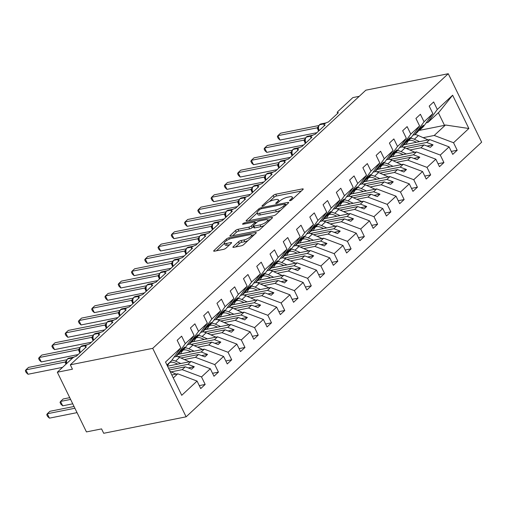 <?xml version="1.0" encoding="UTF-8"?>
<svg xmlns="http://www.w3.org/2000/svg" width="507" height="507" viewBox="0 0 507 507"><rect width="100%" height="100%" fill="white"/><g stroke="black" fill="none" stroke-linecap="round" stroke-linejoin="round"><path stroke-width="0.76" d="M290.067 200.728A1.401 0.393 -26 0 0 291.836 199.847L302.901 189.561A1.996 0.564 -26 0 0 303.211 188.984A1.996 0.564 -26 0 0 302.457 188.889L275.738 194.225A1.996 0.564 -26 0 0 273.216 195.493L262.151 205.779A1.401 0.393 -26 0 0 261.929 206.184A1.401 0.393 -26 0 0 262.455 206.248A1.401 0.393 -26 0 0 264.223 205.36L265.655 204.029A6.395 1.806 -26 0 1 273.742 199.986L275.966 199.536A6.395 1.806 -26 0 1 278.381 199.834A6.395 1.806 -26 0 1 277.386 201.685L275.954 203.015A1.401 0.393 -26 0 0 275.732 203.421A1.401 0.393 -26 0 0 276.264 203.491A1.401 0.393 -26 0 0 278.032 202.604L279.465 201.273A6.395 1.806 -26 0 1 287.545 197.223L289.77 196.779A6.395 1.806 -26 0 1 292.184 197.077A6.395 1.806 -26 0 1 291.189 198.928L289.757 200.259A1.401 0.393 -26 0 0 289.535 200.664A1.401 0.393 -26 0 0 290.067 200.728M233.22 246.681A1.996 0.564 -26 0 0 232.909 247.258A1.996 0.564 -26 0 0 233.664 247.353L241.161 245.851A1.996 0.564 -26 0 0 243.683 244.589L255.978 233.169A1.996 0.564 -26 0 0 256.288 232.586A1.996 0.564 -26 0 0 255.534 232.498L228.815 237.834A1.996 0.564 -26 0 0 226.293 239.095L213.998 250.521A1.996 0.564 -26 0 0 213.688 251.098A1.996 0.564 -26 0 0 214.442 251.193L223.498 249.381A1.996 0.564 -26 0 0 226.021 248.119L231.281 243.227A1.996 0.564 -26 0 0 231.598 242.65A1.996 0.564 -26 0 0 230.843 242.555L226.35 243.455A5.349 1.508 -26 0 1 224.328 243.208A5.349 1.508 -26 0 1 226.61 240.559A5.349 1.508 -26 0 1 231.921 238.277L249.514 234.76A5.349 1.508 -26 0 1 251.529 235.007A5.349 1.508 -26 0 1 249.254 237.656A5.349 1.508 -26 0 1 243.937 239.938L241.009 240.527A1.996 0.564 -26 0 0 238.48 241.788L233.22 246.681L233.556 247.372M448.258 73.718L152.721 348.347L186.12 416.817L481.65 142.188L448.258 73.718L365.845 90.183L70.315 364.812L72.45 369.204L57.329 372.227L72.45 358.17A3.055 0.862 -26 0 1 76.31 356.237L86.393 346.87A3.055 0.862 -26 0 1 85.239 346.731A3.055 0.862 -26 0 1 86.539 345.216A3.055 0.862 -26 0 1 89.574 343.911L99.657 334.544A3.055 0.862 -26 0 1 98.504 334.405A3.055 0.862 -26 0 1 99.803 332.89A3.055 0.862 -26 0 1 102.839 331.584L112.922 322.218A3.055 0.862 -26 0 1 111.768 322.078A3.055 0.862 -26 0 1 113.074 320.563A3.055 0.862 -26 0 1 116.103 319.258L126.186 309.891A3.055 0.862 -26 0 1 125.033 309.752A3.055 0.862 -26 0 1 126.338 308.237A3.055 0.862 -26 0 1 129.367 306.931L139.45 297.565A3.055 0.862 -26 0 1 138.297 297.425A3.055 0.862 -26 0 1 139.602 295.911A3.055 0.862 -26 0 1 142.632 294.605L152.715 285.238A3.055 0.862 -26 0 1 151.561 285.099A3.055 0.862 -26 0 1 152.867 283.584A3.055 0.862 -26 0 1 155.896 282.285L165.979 272.912A3.055 0.862 -26 0 1 164.826 272.772A3.055 0.862 -26 0 1 166.131 271.258A3.055 0.862 -26 0 1 169.161 269.958L179.244 260.585A3.055 0.862 -26 0 1 178.09 260.446A3.055 0.862 -26 0 1 179.396 258.931A3.055 0.862 -26 0 1 182.425 257.632L192.508 248.259A3.055 0.862 -26 0 1 191.354 248.119A3.055 0.862 -26 0 1 192.66 246.605A3.055 0.862 -26 0 1 195.689 245.306L205.772 235.932A3.055 0.862 -26 0 1 204.619 235.793A3.055 0.862 -26 0 1 205.924 234.278A3.055 0.862 -26 0 1 208.954 232.979L219.037 223.606A3.055 0.862 -26 0 1 217.883 223.467A3.055 0.862 -26 0 1 219.189 221.952A3.055 0.862 -26 0 1 222.218 220.653L232.301 211.28A3.055 0.862 -26 0 1 231.148 211.14A3.055 0.862 -26 0 1 232.453 209.625A3.055 0.862 -26 0 1 235.482 208.326L245.565 198.953A3.055 0.862 -26 0 1 244.412 198.814A3.055 0.862 -26 0 1 245.718 197.299A3.055 0.862 -26 0 1 248.747 196L258.83 186.627A3.055 0.862 -26 0 1 257.676 186.487A3.055 0.862 -26 0 1 258.982 184.973A3.055 0.862 -26 0 1 262.011 183.673L272.094 174.3A3.055 0.862 -26 0 1 270.941 174.161A3.055 0.862 -26 0 1 272.246 172.646A3.055 0.862 -26 0 1 275.276 171.347L285.359 161.974A3.055 0.862 -26 0 1 284.205 161.834A3.055 0.862 -26 0 1 285.511 160.32A3.055 0.862 -26 0 1 288.54 159.021L298.623 149.647A3.055 0.862 -26 0 1 297.47 149.508A3.055 0.862 -26 0 1 298.775 147.993A3.055 0.862 -26 0 1 301.804 146.694L311.887 137.321A3.055 0.862 -26 0 1 310.734 137.182A3.055 0.862 -26 0 1 312.039 135.667A3.055 0.862 -26 0 1 315.075 134.368L325.152 124.995A3.055 0.862 -26 0 1 323.998 124.855A3.055 0.862 -26 0 1 325.304 123.34A3.055 0.862 -26 0 1 328.34 122.041L338.416 112.674A3.055 0.862 154 0 1 337.263 112.529A3.055 0.862 154 0 1 337.738 111.648L352.859 97.591L359.241 96.317M152.721 348.347L70.315 364.812M273.552 215.748A1.996 0.564 -26 0 0 276.081 214.486L288.369 203.066A1.996 0.564 -26 0 0 288.679 202.483A1.996 0.564 -26 0 0 287.925 202.394L261.213 207.731A1.996 0.564 -26 0 0 258.684 208.992L246.396 220.418A1.996 0.564 -26 0 0 246.079 220.995A1.996 0.564 -26 0 0 246.839 221.09L273.552 215.748M272.177 218.118L259.882 229.538A1.996 0.564 -26 0 1 257.36 230.799L230.641 236.142A1.996 0.564 -26 0 1 229.886 236.047A1.996 0.564 -26 0 1 230.197 235.47L235.457 230.577A1.996 0.564 -26 0 1 237.986 229.316L248.817 227.149A1.996 0.564 -26 0 0 251.345 225.888L254.831 222.643A1.996 0.564 -26 0 0 255.148 222.066A1.996 0.564 -26 0 0 254.394 221.971L243.113 224.227A1.401 0.393 -26 0 1 242.58 224.164A1.401 0.393 -26 0 1 243.176 223.467A1.401 0.393 -26 0 1 244.57 222.871L271.733 217.446A1.996 0.564 -26 0 1 272.487 217.535A1.996 0.564 -26 0 1 272.177 218.118M174.167 357.01L175.872 356.668L178.946 353.81L182.045 349.532L184.7 347.067L181.601 351.345L184.675 348.486L194.099 335.476L190.436 327.972L194.897 323.834L198.554 331.337L189.136 344.342L192.21 341.484L195.309 337.206L197.964 334.74L194.865 339.018L197.939 336.16L207.363 323.149L203.7 315.646L208.162 311.507L211.818 319.011L202.401 332.015L205.474 329.157L208.573 324.879L211.229 322.414L208.13 326.692L211.204 323.834L220.627 310.823L216.964 303.319L221.426 299.181L225.083 306.684L215.665 319.689L218.739 316.831L221.838 312.553L224.493 310.088L221.394 314.365L224.468 311.507L233.892 298.496L230.229 290.993L234.69 286.854L238.347 294.358L228.93 307.369L232.003 304.504L235.102 300.226L237.758 297.761L234.659 302.039L237.732 299.181L247.156 286.17L243.493 278.666L247.955 274.528L251.611 282.031L242.194 295.042L245.268 292.178L248.367 287.9L251.022 285.435L247.923 289.712L250.997 286.854L260.421 273.843L256.757 266.34L261.219 262.201L264.876 269.705L255.458 282.716L258.532 279.851L261.631 275.574L264.286 273.108L261.187 277.386L264.261 274.528L273.685 261.517L270.022 254.013L274.483 249.875L278.14 257.379L268.723 270.389L271.796 267.525L274.895 263.247L277.551 260.782L274.452 265.06L277.525 262.201L286.949 249.191L283.286 241.687L287.748 237.549L291.405 245.052L281.987 258.063L285.061 255.198L288.16 250.921L290.815 248.455L287.716 252.733L290.79 249.875L300.214 236.864L296.551 229.36L301.012 225.222L304.669 232.726L295.251 245.737L298.325 242.872L301.424 238.594L304.08 236.129L300.981 240.407L304.054 237.549L313.478 224.538L309.815 217.034L314.277 212.896L317.933 220.399L308.516 233.41L311.59 230.546L314.689 226.268L317.344 223.802L314.245 228.08L317.319 225.222L326.742 212.211L323.079 204.708L327.541 200.569L331.198 208.073L321.78 221.084L324.854 218.219L327.953 213.941L330.608 211.476L327.509 215.754L330.583 212.896L340.007 199.885L336.344 192.381L340.805 188.243L344.462 195.746L335.045 208.757L338.118 205.893L341.217 201.615L343.873 199.15L340.774 203.427L343.847 200.569L353.271 187.558L349.608 180.055L354.07 175.916L357.727 183.42L348.309 196.431L351.383 193.566L354.482 189.288L357.137 186.823L354.038 191.101L357.112 188.243L366.536 175.232L362.873 167.728L367.334 163.59L370.991 171.093L361.573 184.104L364.647 181.24L367.746 176.962L370.402 174.497L367.302 178.775L370.383 175.916L379.8 162.912L376.137 155.402L380.599 151.263L384.255 158.767L374.838 171.778L377.911 168.913L381.011 164.636L383.666 162.17L380.567 166.448L383.647 163.59L393.064 150.585L389.401 143.075L393.863 138.937L397.52 146.441L388.102 159.452L391.176 156.587L394.275 152.309L396.93 149.844L393.831 154.122L396.911 151.263L406.329 138.259L402.666 130.749L407.127 126.611L410.784 134.114L401.367 147.125L404.44 144.261L407.539 139.983L410.195 137.517L407.096 141.795L410.176 138.937L419.593 125.932L415.93 118.423L420.392 114.284L424.048 121.788L414.631 134.799L417.705 131.934L420.804 127.656L423.459 125.191L420.36 129.469L423.44 126.611L432.858 113.606L429.195 106.096L433.656 101.958L437.313 109.461L427.895 122.472L439.144 112.015L452.637 95.221L468.861 128.493L445.482 125.007L444.512 125.356L438.359 112.744M173.274 377.962L177.748 373.805L197.058 381.074L181.734 395.314L165.51 362.042L180.834 347.802L177.171 340.298L181.633 336.16L185.289 343.664L175.872 356.668M180.834 347.802L171.41 360.813L166.936 364.97M187.432 344.684L189.136 344.342M200.696 332.358L202.401 332.015M213.96 320.031L215.665 319.689M227.225 307.705L228.93 307.369M240.489 295.378L242.194 295.042M253.754 283.052L255.458 282.716M267.018 270.725L268.723 270.389M280.282 258.399L281.987 258.063M293.547 246.072L295.251 245.737M306.811 233.746L308.516 233.41M320.075 221.42L321.78 221.084M333.34 209.093L335.045 208.757M346.604 196.767L348.309 196.431M359.869 184.44L361.573 184.104M373.133 172.114L374.838 171.778M386.397 159.787L388.102 159.452M399.662 147.461L401.367 147.125M412.926 135.135L414.631 134.799M199.276 385.618L205.177 384.439L201.513 376.929L210.323 368.747L191.012 361.478L167.525 366.168M171.119 371.878L182.203 369.66L201.513 376.929M212.541 373.291L218.441 372.113L214.778 364.603L223.587 356.421L204.277 349.152L178.394 354.323M184.383 359.552L195.468 357.334L214.778 364.603M171.182 362.188L169.63 362.499M225.805 360.965L231.705 359.786L228.042 352.276L236.851 344.095L217.541 336.825L191.659 341.997M197.648 347.225L208.732 345.007L228.042 352.276M184.447 349.862L182.894 350.172M239.07 348.639L244.97 347.46L241.313 339.95L250.116 331.768L230.805 324.499L204.923 329.67M210.912 334.899L221.996 332.681L241.313 339.95M197.711 337.535L196.158 337.846M252.334 336.312L258.234 335.133L254.577 327.623L263.38 319.442L244.07 312.173L218.187 317.344M224.176 322.572L235.267 320.354L254.577 327.623M210.975 325.209L209.423 325.519M265.598 323.986L271.498 322.807L267.842 315.297L276.645 307.115L257.334 299.846L231.452 305.018M237.441 310.246L248.531 308.028L267.842 315.297M224.24 312.882L222.687 313.193M278.863 311.659L284.763 310.48L281.106 302.971L289.909 294.789L270.599 287.52L244.716 292.691M250.705 297.92L261.796 295.701L281.106 302.971M237.504 300.556L235.951 300.866M292.127 299.333L298.027 298.154L294.371 290.644L303.173 282.462L283.863 275.193L257.981 280.365M263.97 285.593L275.06 283.375L294.371 290.644M250.769 288.23L249.216 288.54M305.391 287.006L311.292 285.828L307.635 278.318L316.438 270.136L297.127 262.867L271.245 268.038M277.234 273.267L288.325 271.055L307.635 278.318M264.033 275.903L262.48 276.214M318.656 274.68L324.556 273.501L320.899 265.991L329.702 257.81L310.392 250.54L284.509 255.712M290.498 260.94L301.589 258.728L320.899 265.991M277.297 263.577L275.745 263.887M331.92 262.353L337.82 261.175L334.164 253.665L342.966 245.483L323.656 238.214L297.774 243.385M303.763 248.614L314.853 246.402L334.164 253.665M290.562 251.25L289.009 251.561M345.185 250.027L351.085 248.848L347.428 241.338L356.231 233.157L336.921 225.888L311.045 231.059M317.027 236.287L328.118 234.076L347.428 241.338M303.826 238.924L302.273 239.234M358.449 237.701L364.349 236.522L360.692 229.012L369.495 220.83L350.185 213.561L324.309 218.732M330.291 223.961L341.382 221.749L360.692 229.012M317.09 226.597L315.538 226.908M371.713 225.374L377.614 224.195L373.957 216.685L382.76 208.504L363.449 201.235L337.573 206.406M343.556 211.634L354.647 209.423L373.957 216.685M330.355 214.271L328.802 214.581M384.978 213.048L390.878 211.869L387.221 204.359L396.024 196.177L376.714 188.908L350.838 194.08M356.82 199.308L367.911 197.096L387.221 204.359M343.619 201.944L342.067 202.255M398.242 200.721L404.142 199.543L400.486 192.039L409.288 183.851L389.978 176.582L364.102 181.753M370.085 186.982L381.175 184.77L400.486 192.039M356.884 189.618L355.331 189.929M411.507 188.395L417.407 187.216L413.75 179.712L422.553 171.524L403.242 164.255L377.366 169.427M383.349 174.655L394.44 172.443L413.75 179.712M370.148 177.292L368.595 177.602M424.771 176.068L430.671 174.89L427.014 167.386L435.817 159.198L416.507 151.929L390.631 157.1M396.613 162.329L407.704 160.117L427.014 167.386M383.412 164.965L381.86 165.276M438.035 163.742L443.936 162.563L440.279 155.06L449.082 146.872L452.745 154.375L457.2 150.237L453.543 142.733L468.861 128.493M409.878 150.002L420.968 147.791L440.279 155.06M396.677 152.639L395.124 152.949M426.191 122.808L427.895 122.472M451.3 151.416L457.2 150.237M423.142 137.676L434.233 135.464L453.543 142.733M409.941 140.312L408.389 140.623M57.329 372.227L86.444 431.913L101.565 428.897L103.707 433.282L186.12 416.817M177.748 373.805L171.822 374.99M205.177 384.439L200.721 388.577L197.058 381.074M218.441 372.113L213.986 376.251L210.323 368.747M231.705 359.786L227.25 363.925L223.587 356.421M244.97 347.46L240.514 351.598L236.851 344.095M258.234 335.133L253.779 339.272L250.116 331.768M271.498 322.807L267.043 326.945L263.38 319.442M284.763 310.48L280.308 314.619L276.645 307.115M298.027 298.154L293.572 302.292L289.909 294.789M311.292 285.828L306.836 289.966L303.173 282.462M324.556 273.501L320.101 277.64L316.438 270.136M337.82 261.175L333.365 265.313L329.702 257.81M351.085 248.848L346.63 252.987L342.966 245.483M364.349 236.522L359.894 240.66L356.231 233.157M377.614 224.195L373.158 228.334L369.495 220.83M390.878 211.869L386.423 216.007L382.76 208.504M404.142 199.543L399.687 203.681L396.024 196.177M417.407 187.216L412.952 191.354L409.288 183.851M430.671 174.89L426.216 179.028L422.553 171.524M443.936 162.563L439.48 166.702L435.817 159.198M185.289 343.664L194.099 335.476M198.554 331.337L207.363 323.149M211.818 319.011L220.627 310.823M225.083 306.684L233.892 298.496M238.347 294.358L247.156 286.17M251.611 282.031L260.421 273.843M264.876 269.705L273.685 261.517M278.14 257.379L286.949 249.191M291.405 245.052L300.214 236.864M304.669 232.726L313.478 224.538M317.933 220.399L326.742 212.211M331.198 208.073L340.007 199.885M344.462 195.746L353.271 187.558M357.727 183.42L366.536 175.232M370.991 171.093L379.8 162.912M384.255 158.767L393.064 150.585M397.52 146.441L406.329 138.259M410.784 134.114L419.593 125.932M424.048 121.788L432.858 113.606M437.313 109.461L452.637 95.221M180.587 351.547L181.601 351.345M182.203 369.66L185.283 366.802L191.64 369.191L194.289 366.726L187.939 364.337L191.012 361.478M169.382 369.977L185.283 366.802M168.52 368.215L187.939 364.337M193.851 339.221L194.865 339.018M195.468 357.334L198.548 354.475L204.904 356.871L207.553 354.406L201.203 352.01L204.277 349.152M180.929 357.999L198.548 354.475M177.697 356.706L201.203 352.01M207.116 326.895L208.13 326.692M208.732 345.007L211.812 342.149L218.168 344.545L220.818 342.079L214.467 339.684L217.541 336.825M194.194 345.673L211.812 342.149M190.962 344.38L214.467 339.684M220.38 314.568L221.394 314.365M221.996 332.681L225.076 329.823L231.433 332.218L234.082 329.753L227.732 327.357L230.805 324.499M207.458 333.346L225.076 329.823M204.226 332.053L227.732 327.357M233.645 302.242L234.659 302.039M235.267 320.354L238.341 317.496L244.697 319.892L247.346 317.426L240.996 315.031L244.07 312.173M220.722 321.02L238.341 317.496M217.49 319.727L240.996 315.031M246.909 289.915L247.923 289.712M248.531 308.028L251.605 305.17L257.962 307.565L260.611 305.1L254.261 302.704L257.334 299.846M233.987 308.693L251.605 305.17M230.755 307.4L254.261 302.704M260.173 277.589L261.187 277.386M261.796 295.701L264.869 292.843L271.226 295.239L273.875 292.773L267.525 290.378L270.599 287.52M247.251 296.367L264.869 292.843M244.019 295.074L267.525 290.378M273.438 265.262L274.452 265.06M275.06 283.375L278.134 280.517L284.49 282.912L287.139 280.447L280.789 278.051L283.863 275.193M260.516 284.04L278.134 280.517M257.283 282.748L280.789 278.051M286.702 252.936L287.716 252.733M288.325 271.055L291.398 268.19L297.755 270.586L300.404 268.121L294.054 265.725L297.127 262.867M273.78 271.714L291.398 268.19M270.548 270.421L294.054 265.725M299.967 240.61L300.981 240.407M301.589 258.728L304.663 255.864L311.019 258.259L313.668 255.794L307.318 253.399L310.392 250.54M287.044 259.388L304.663 255.864M283.812 258.095L307.318 253.399M313.231 228.283L314.245 228.08M314.853 246.402L317.927 243.537L324.284 245.933L326.933 243.468L320.582 241.072L323.656 238.214M300.309 247.061L317.927 243.537M297.077 245.768L320.582 241.072M326.495 215.957L327.509 215.754M328.118 234.076L331.191 231.211L337.548 233.607L340.197 231.141L333.847 228.746L336.921 225.888M313.573 234.735L331.191 231.211M310.341 233.442L333.847 228.746M339.76 203.63L340.774 203.427M341.382 221.749L344.456 218.885L350.812 221.28L353.461 218.815L347.111 216.419L350.185 213.561M326.838 222.408L344.456 218.885M323.605 221.115L347.111 216.419M353.024 191.304L354.038 191.101M354.647 209.423L357.72 206.558L364.077 208.954L366.726 206.488L360.376 204.093L363.449 201.235M340.102 210.082L357.72 206.558M336.87 208.789L360.376 204.093M366.288 178.977L367.302 178.775M367.911 197.096L370.985 194.232L377.341 196.627L379.99 194.162L373.64 191.766L376.714 188.908M353.366 197.755L370.985 194.232M350.134 196.463L373.64 191.766M379.553 166.651L380.567 166.448M381.175 184.77L384.249 181.905L390.605 184.301L393.255 181.836L386.904 179.44L389.978 176.582M366.631 185.429L384.249 181.905M363.399 184.136L386.904 179.44M392.817 154.324L393.831 154.122M394.44 172.443L397.513 169.579L403.87 171.974L406.519 169.509L400.169 167.114L403.242 164.255M379.895 173.102L397.513 169.579M376.663 171.81L400.169 167.114M406.082 141.998L407.096 141.795M407.704 160.117L410.778 157.252L417.134 159.648L419.783 157.183L413.433 154.787L416.507 151.929M393.159 160.776L410.778 157.252M389.927 159.483L413.433 154.787M419.346 129.672L420.36 129.469M420.968 147.791L424.042 144.926L430.399 147.322L433.048 144.856L426.698 142.461L429.771 139.602L403.895 144.774M406.424 148.45L424.042 144.926M403.192 147.157L426.698 142.461M429.771 139.602L449.082 146.872M434.233 135.464L445.482 125.007M418.744 130.508L444.512 125.356M427.04 146.054L433.048 144.856M413.775 158.38L419.783 157.183M400.511 170.707L406.519 169.509M387.247 183.033L393.255 181.836M373.982 195.36L379.99 194.162M360.718 207.686L366.726 206.488M347.453 220.013L353.461 218.815M334.189 232.339L340.197 231.141M320.925 244.666L326.933 243.468M307.66 256.992L313.668 255.794M294.396 269.318L300.404 268.121M281.132 281.645L287.139 280.447M267.867 293.971L273.875 292.773M254.603 306.298L260.611 305.1M241.338 318.624L247.346 317.426M228.074 330.951L234.082 329.753M214.81 343.277L220.818 342.079M201.545 355.603L207.553 354.406M188.281 367.93L194.289 366.726M301.304 191.05L276.6 195.981A1.996 0.564 -26 0 0 274.072 197.248L269.451 201.539M257.144 212.978L248.848 220.684M286.772 204.549L285.675 204.771M285.149 204.543A1.401 0.393 -26 0 0 285.365 204.137A1.401 0.393 -26 0 0 284.839 204.074L261.384 208.757A1.401 0.393 -26 0 0 259.616 209.645L258.107 211.045A6.395 1.806 -26 0 0 257.106 212.902A6.395 1.806 -26 0 0 259.521 213.194L275.555 209.993A6.395 1.806 -26 0 0 283.635 205.95L285.149 204.543L285.656 205.589M257.106 212.902L257.962 214.657A6.395 1.806 -26 0 0 260.383 214.949L259.521 213.194M280.694 210.196A6.395 1.806 -26 0 1 276.41 211.749L260.383 214.949M232.656 235.736L236.313 232.333L235.457 230.577M253.361 226.566L252.201 227.643A1.996 0.564 -26 0 1 249.672 228.904L238.841 231.072A1.996 0.564 -26 0 0 236.313 232.333M255.42 222.63L256.77 222.358M267.747 220.165L270.573 219.601M260.059 224.905A5.349 1.508 -26 0 0 265.376 222.624A5.349 1.508 -26 0 0 267.652 219.968A5.349 1.508 -26 0 0 265.636 219.727L259.438 220.963A1.996 0.564 -26 0 0 256.91 222.231L253.424 225.469A1.996 0.564 -26 0 0 253.107 226.052A1.996 0.564 -26 0 0 253.868 226.141L260.059 224.905L260.915 226.661A5.349 1.508 -26 0 0 264.242 225.488M253.107 226.052L253.969 227.808A1.996 0.564 -26 0 0 254.723 227.897L253.868 226.141M260.915 226.661L254.723 227.897M247.999 240.584A5.349 1.508 -26 0 1 244.792 241.693L241.864 242.283A1.996 0.564 -26 0 0 239.336 243.544L235.679 246.947M224.328 243.208L225.19 244.963A5.349 1.508 -26 0 0 227.206 245.211L226.35 243.455M229.684 244.716L227.206 245.211M224.417 243.385L216.457 250.788M254.375 234.652L251.624 235.204M410.683 138.234A12.624 8.873 47.1 0 1 414.352 139.279L419.587 141.637M414.929 134.513A12.624 8.873 47.1 0 1 418.383 135.534L428.136 139.932M416.475 142.258L414.13 141.206A10.178 7.155 -132.9 0 0 408.433 140.553M404.409 144.299L404.117 144.729M408.439 140.553L405.885 144.375M318.58 131.104L317.198 127.815L277.899 135.667L280.555 133.202L318.802 125.559M280.041 140.059L278.229 138.392L277.373 136.637L277.899 135.667L280.041 140.059L316.862 132.701M317.198 127.815L318.358 126.63M319.543 124.766A1.02 0.716 -132.9 0 1 319.67 124.583L320.918 123.936A4.379 2.858 78.7 0 0 319.936 124.449A1.02 0.716 -132.9 0 0 319.67 124.583L318.326 126.756L318.238 128.658L318.903 130.806M318.421 127.251L317.268 127.802M397.418 150.56A12.624 8.873 47.1 0 1 401.088 151.606L406.322 153.963M401.664 146.84A12.624 8.873 47.1 0 1 405.118 147.86L414.872 152.258M403.211 154.584L400.866 153.532A10.178 7.155 -132.9 0 0 395.168 152.88L392.621 156.701M391.144 156.625L390.853 157.056M384.154 162.886A12.624 8.873 47.1 0 1 387.823 163.932L393.058 166.29M388.4 159.166A12.624 8.873 47.1 0 1 391.854 160.187L401.607 164.585M389.946 166.911L387.602 165.859A10.178 7.155 -132.9 0 0 381.904 165.206L379.356 169.027M377.88 168.951L377.588 169.382M370.89 175.213A12.624 8.873 47.1 0 1 374.559 176.259L379.794 178.616M375.136 171.493A12.624 8.873 47.1 0 1 378.59 172.513L388.343 176.911M376.682 179.237L374.337 178.185A10.178 7.155 -132.9 0 0 368.64 177.532L366.092 181.354M364.615 181.278L364.324 181.709M357.625 187.539A12.624 8.873 47.1 0 1 361.295 188.585L366.529 190.943M361.871 183.819A12.624 8.873 47.1 0 1 365.325 184.84L375.079 189.238M363.418 191.564L361.073 190.512A10.178 7.155 -132.9 0 0 355.375 189.859L352.828 193.68M351.351 193.604L351.059 194.035M305.315 143.43L303.934 140.141L264.635 147.993L267.29 145.528L305.537 137.885M266.777 152.385L264.965 150.718L264.109 148.963L264.635 147.993L266.777 152.385L303.598 145.027M303.934 140.141L305.094 138.956M306.279 137.093A1.02 0.716 -132.9 0 1 306.405 136.909L307.654 136.263A4.379 2.858 78.7 0 0 306.672 136.776A1.02 0.716 -132.9 0 0 306.405 136.909L305.062 139.083L304.973 140.984L305.639 143.132M305.157 139.577L304.004 140.128M292.051 155.757L290.669 152.468L251.371 160.32L254.026 157.854L292.273 150.211M253.513 164.712L251.7 163.045L250.845 161.289L251.371 160.32L253.513 164.712L290.334 157.354M290.669 152.468L291.829 151.282M293.014 149.419A1.02 0.716 -132.9 0 1 293.141 149.235L294.39 148.589A4.379 2.858 78.7 0 0 293.407 149.102A1.02 0.716 -132.9 0 0 293.141 149.235L291.798 151.409L291.709 153.31L292.374 155.459M291.893 151.904L290.739 152.455M278.787 168.083L277.405 164.794L238.106 172.646L240.762 170.181L279.008 162.538M240.248 177.038L238.436 175.371L237.58 173.616L238.106 172.646L240.248 177.038L277.069 169.68M277.405 164.794L278.565 163.609M279.75 161.746A1.02 0.716 -132.9 0 1 279.877 161.562L281.125 160.915A4.379 2.858 78.7 0 0 280.143 161.429A1.02 0.716 -132.9 0 0 279.877 161.562L278.533 163.736L278.444 165.637L279.11 167.785M278.628 164.23L277.475 164.781M265.522 180.41L264.141 177.12L224.842 184.973L227.497 182.507L265.744 174.864M226.984 189.365L225.171 187.698L224.316 185.942L224.842 184.973L226.984 189.365L263.805 182.007M264.141 177.12L265.3 175.935M266.486 174.072A1.02 0.716 -132.9 0 1 266.612 173.888L267.861 173.242A4.379 2.858 78.7 0 0 266.878 173.755A1.02 0.716 -132.9 0 0 266.612 173.888L265.269 176.062L265.18 177.963L265.845 180.112M265.364 176.556L264.21 177.108M344.361 199.866A12.624 8.873 47.1 0 1 348.03 200.911L353.265 203.269M348.607 196.146A12.624 8.873 47.1 0 1 352.061 197.166L361.814 201.564M350.153 203.89L347.808 202.838A10.178 7.155 -132.9 0 0 342.111 202.185M338.087 205.931L337.795 206.362M342.117 202.185L339.563 206.007M252.258 192.736L250.876 189.447L211.577 197.299L214.233 194.834L252.48 187.191M213.72 201.691L211.907 200.024L211.051 198.269L211.577 197.299L213.72 201.691L250.54 194.333M250.876 189.447L252.036 188.262M253.221 186.399A1.02 0.716 -132.9 0 1 253.348 186.215L254.596 185.568A4.379 2.858 78.7 0 0 253.614 186.082A1.02 0.716 -132.9 0 0 253.348 186.215L252.004 188.389L251.916 190.29L252.581 192.438M252.099 188.883L250.946 189.434M331.096 212.192A12.624 8.873 47.1 0 1 334.766 213.238L340.001 215.595M335.342 208.472A12.624 8.873 47.1 0 1 338.796 209.492L348.55 213.891M336.889 216.216L334.544 215.164A10.178 7.155 -132.9 0 0 328.847 214.512L326.299 218.333M324.822 218.257L324.531 218.688M238.993 205.062L237.612 201.773L198.313 209.625L200.968 207.16L239.215 199.517M200.455 214.017L198.643 212.351L197.787 210.595L198.313 209.625L200.455 214.017L237.276 206.66M237.612 201.773L238.772 200.588M239.957 198.725A1.02 0.716 -132.9 0 1 240.084 198.541L241.332 197.895A4.379 2.858 78.7 0 0 240.35 198.408A1.02 0.716 -132.9 0 0 240.084 198.541L238.74 200.715L238.651 202.616L239.317 204.765M238.835 201.209L237.682 201.761M317.832 224.519A12.624 8.873 47.1 0 1 321.501 225.564L326.736 227.922M322.078 220.798A12.624 8.873 47.1 0 1 325.532 221.819L335.285 226.217M323.624 228.543L321.28 227.491A10.178 7.155 -132.9 0 0 315.582 226.838L313.034 230.66M311.558 230.584L311.266 231.015M225.729 217.389L224.348 214.1L185.049 221.952L187.704 219.487L225.951 211.844M187.191 226.344L185.378 224.677L184.523 222.922L185.049 221.952L187.191 226.344L224.012 218.986M224.348 214.1L225.507 212.915M226.692 211.051A1.02 0.716 -132.9 0 1 226.819 210.868L228.068 210.221A4.379 2.858 78.7 0 0 227.085 210.735A1.02 0.716 -132.9 0 0 226.819 210.868L225.476 213.041L225.387 214.943L226.052 217.091M225.571 213.536L224.417 214.087M304.568 236.845A12.624 8.873 47.1 0 1 308.237 237.891L313.472 240.248M308.814 233.125A12.624 8.873 47.1 0 1 312.268 234.145L322.021 238.543M310.36 240.869L308.015 239.817A10.178 7.155 -132.9 0 0 302.318 239.165L299.77 242.986M298.293 242.91L298.002 243.341M212.465 229.715L211.083 226.426L171.784 234.278L174.44 231.813L212.687 224.17M173.926 238.67L172.114 237.003L171.258 235.248L171.784 234.278L173.926 238.67L210.747 231.312M211.083 226.426L212.243 225.235M213.428 223.378A1.02 0.716 -132.9 0 1 213.555 223.194L214.803 222.548A4.379 2.858 78.7 0 0 213.821 223.061A1.02 0.716 -132.9 0 0 213.555 223.194L212.211 225.368L212.122 227.269L212.788 229.418M212.306 225.862L211.153 226.414M291.303 249.171A12.624 8.873 47.1 0 1 294.973 250.217L300.207 252.575M295.549 245.451A12.624 8.873 47.1 0 1 299.003 246.472L308.757 250.87M297.096 253.196L294.751 252.144A10.178 7.155 -132.9 0 0 289.053 251.491L286.506 255.313M285.029 255.236L284.738 255.667M199.2 242.042L197.819 238.753L158.52 246.605L161.175 244.14L199.422 236.496M160.662 250.997L158.849 249.33L157.994 247.574L158.52 246.605L160.662 250.997L197.483 243.639M197.819 238.753L198.978 237.561M200.164 235.704A1.02 0.716 -132.9 0 1 200.29 235.521L201.539 234.874A4.379 2.858 78.7 0 0 200.557 235.387A1.02 0.716 -132.9 0 0 200.29 235.521L198.947 237.694L198.858 239.596L199.524 241.744M199.042 238.189L197.888 238.74M278.039 261.498A12.624 8.873 47.1 0 1 281.708 262.544L286.943 264.901M282.285 257.778A12.624 8.873 47.1 0 1 285.739 258.798L295.492 263.196M283.831 265.522L281.486 264.47A10.178 7.155 -132.9 0 0 275.789 263.817M271.765 267.563L271.473 267.994M275.795 263.817L273.241 267.639M185.936 254.368L184.554 251.079L145.256 258.931L147.911 256.466L186.158 248.823M147.398 263.323L145.585 261.656L144.729 259.901L145.256 258.931L147.398 263.323L184.218 255.965M184.554 251.079L185.714 249.888M186.899 248.031A1.02 0.716 -132.9 0 1 187.026 247.847L188.274 247.201A4.379 2.858 78.7 0 0 187.292 247.714A1.02 0.716 -132.9 0 0 187.026 247.847L185.682 250.021L185.594 251.922L186.259 254.07M185.777 250.515L184.624 251.066M264.774 273.824A12.624 8.873 47.1 0 1 268.444 274.87L273.679 277.228M269.021 270.104A12.624 8.873 47.1 0 1 272.474 271.125L282.228 275.523M270.567 277.849L268.222 276.797A10.178 7.155 -132.9 0 0 262.525 276.144L259.977 279.965M258.5 279.889L258.209 280.32M172.672 266.695L171.29 263.406L131.991 271.258L134.647 268.792L172.893 261.149M134.133 275.65L132.321 273.983L131.465 272.227L131.991 271.258L134.133 275.65L170.954 268.292M171.29 263.406L172.45 262.214M173.635 260.357A1.02 0.716 -132.9 0 1 173.762 260.173L175.01 259.527A4.379 2.858 78.7 0 0 174.028 260.04A1.02 0.716 -132.9 0 0 173.762 260.173L172.418 262.347L172.329 264.248L172.995 266.397M172.513 262.841L171.36 263.393M251.51 286.151A12.624 8.873 47.1 0 1 255.179 287.196L260.414 289.554M255.756 282.431A12.624 8.873 47.1 0 1 259.21 283.451L268.964 287.849M257.303 290.175L254.958 289.123A10.178 7.155 -132.9 0 0 249.26 288.47L246.713 292.292M245.236 292.216L244.944 292.647M159.407 279.021L158.026 275.732L118.727 283.584L121.382 281.119L159.629 273.476M120.869 287.976L119.056 286.309L118.201 284.554L118.727 283.584L120.869 287.976L157.69 280.618M158.026 275.732L159.185 274.541M160.37 272.684A1.02 0.716 -132.9 0 1 160.497 272.5L161.746 271.853A4.379 2.858 78.7 0 0 160.763 272.367A1.02 0.716 -132.9 0 0 160.497 272.5L159.154 274.674L159.065 276.575L159.73 278.723M159.249 275.168L158.095 275.719M238.246 298.477A12.624 8.873 47.1 0 1 241.915 299.523L247.143 301.88M242.492 294.757A12.624 8.873 47.1 0 1 245.946 295.777L255.699 300.176M244.038 302.502L241.693 301.45A10.178 7.155 -132.9 0 0 235.996 300.797L233.448 304.618M231.972 304.536L231.68 304.973M146.143 291.348L144.761 288.058L105.462 295.911L108.118 293.445L146.365 285.802M107.604 300.302L105.792 298.636L104.936 296.88L105.462 295.911L107.604 300.302L144.425 292.945M144.761 288.058L145.921 286.867M147.106 285.01A1.02 0.716 -132.9 0 1 147.233 284.826L148.481 284.18A4.379 2.858 78.7 0 0 147.499 284.693A1.02 0.716 -132.9 0 0 147.233 284.826L145.889 287L145.801 288.901L146.466 291.05M145.984 287.494L144.831 288.046M224.981 310.804A12.624 8.873 47.1 0 1 228.651 311.849L233.879 314.207M229.227 307.084A12.624 8.873 47.1 0 1 232.681 308.104L242.435 312.502M230.774 314.828L228.429 313.776A10.178 7.155 -132.9 0 0 222.731 313.123L220.184 316.945M218.707 316.862L218.416 317.3M132.878 303.674L131.497 300.385L92.198 308.237L94.853 305.772L133.1 298.129M94.34 312.629L92.528 310.962L91.672 309.207L92.198 308.237L94.34 312.629L131.161 305.271M131.497 300.385L132.657 299.193M133.842 297.336A1.02 0.716 -132.9 0 1 133.968 297.153L135.217 296.5A4.379 2.858 78.7 0 0 134.235 297.02A1.02 0.716 -132.9 0 0 133.968 297.153L132.625 299.326L132.536 301.228L133.202 303.376M132.72 299.821L131.566 300.372M211.717 323.13A12.624 8.873 47.1 0 1 215.386 324.176L220.615 326.533M215.963 319.41A12.624 8.873 47.1 0 1 219.417 320.43L229.17 324.829M217.509 327.154L215.164 326.102A10.178 7.155 -132.9 0 0 209.467 325.45M205.443 329.189L205.151 329.626M209.473 325.45L206.919 329.271M119.614 316L118.232 312.711L78.934 320.563L81.589 318.098L119.836 310.455M81.076 324.955L79.263 323.289L78.408 321.533L78.934 320.563L81.076 324.955L117.897 317.597M118.232 312.711L119.392 311.52M120.577 309.663A1.02 0.716 -132.9 0 1 120.704 309.479L121.953 308.826A4.379 2.858 78.7 0 0 120.97 309.346A1.02 0.716 -132.9 0 0 120.704 309.479L119.36 311.653L119.272 313.554L119.937 315.703M119.456 312.147L118.302 312.699M198.452 335.457A12.624 8.873 47.1 0 1 202.122 336.502L207.35 338.86M202.699 331.736A12.624 8.873 47.1 0 1 206.153 332.757L215.906 337.149M204.245 339.481L201.9 338.429A10.178 7.155 -132.9 0 0 196.203 337.776L193.655 341.598M192.178 341.515L191.887 341.952M106.35 328.327L104.968 325.038L65.669 332.89L68.325 330.425L106.571 322.782M67.811 337.282L65.999 335.615L65.143 333.859L65.669 332.89L67.811 337.282L104.632 329.924M104.968 325.038L106.128 323.846M107.313 321.989A1.02 0.716 -132.9 0 1 107.44 321.806L108.688 321.153A4.379 2.858 78.7 0 0 107.706 321.672A1.02 0.716 -132.9 0 0 107.44 321.806L106.096 323.979L106.007 325.881L106.673 328.029M106.191 324.474L105.038 325.025M185.188 347.783A12.624 8.873 47.1 0 1 188.858 348.829L194.086 351.186M189.434 344.063A12.624 8.873 47.1 0 1 192.888 345.083L202.642 349.475M190.981 351.807L188.636 350.755A10.178 7.155 -132.9 0 0 182.938 350.103L180.391 353.924M178.914 353.842L178.622 354.279M93.085 340.653L91.704 337.364L52.405 345.216L55.06 342.751L93.307 335.108M54.547 349.608L52.734 347.941L51.879 346.186L52.405 345.216L54.547 349.608L91.368 342.25M91.704 337.364L92.863 336.173M94.049 334.316A1.02 0.716 -132.9 0 1 94.175 334.132L95.424 333.479A4.379 2.858 78.7 0 0 94.441 333.999A1.02 0.716 -132.9 0 0 94.175 334.132L92.832 336.306L92.743 338.207L93.408 340.355M92.927 336.8L91.773 337.351M69.738 397.659L63.198 398.971L60.548 401.436L70.6 399.427M62.691 405.822L60.878 404.155L60.022 402.406L60.548 401.436L62.691 405.822L72.735 403.813M171.924 360.109A12.624 8.873 47.1 0 1 175.593 361.155L180.822 363.513M176.17 356.389A12.624 8.873 47.1 0 1 179.624 357.41L189.377 361.802M177.716 364.134L175.371 363.075A10.178 7.155 -132.9 0 0 169.674 362.429L167.38 365.877M79.821 352.98L78.439 349.691L39.14 357.543L41.796 355.077L80.043 347.434M41.282 361.935L39.47 360.268L38.614 358.512L39.14 357.543L41.282 361.935L78.103 354.577M78.439 349.691L79.599 348.499M80.784 346.642A1.02 0.716 -132.9 0 1 80.911 346.458L82.159 345.806A4.379 2.858 78.7 0 0 81.177 346.325A1.02 0.716 -132.9 0 0 80.911 346.458L79.567 348.632L79.479 350.533L80.144 352.682M79.662 349.127L78.509 349.678M74.041 406.481L49.933 411.291L47.284 413.756L74.897 408.243M49.426 418.148L47.614 416.481L46.758 414.732L47.284 413.756L49.426 418.148L77.039 412.628M170.079 371.409L176.113 374.128M65.967 364.203L65.175 362.017L25.876 369.869L28.531 367.404L66.778 359.761M28.018 374.261L26.206 372.594L25.35 370.839L25.876 369.869L28.018 374.261L62.57 367.353M65.175 362.017L66.335 360.826M67.52 358.969A1.02 0.716 -132.9 0 1 67.646 358.785L68.895 358.132A4.379 2.858 78.7 0 0 67.913 358.652A1.02 0.716 -132.9 0 0 67.646 358.785L66.303 360.959L66.392 363.804M66.398 361.453L65.245 362.004M291.69 199.967L291.189 198.928M276.188 203.503L275.954 203.015M277.887 202.724L277.386 201.685M262.385 206.26L262.151 205.779M274.072 197.248L273.216 195.493M276.6 195.981L275.738 194.225M302.818 189.637L302.457 188.889M289.991 200.747L289.757 200.259M246.732 221.109L246.396 220.418M259.191 210.037L258.684 208.992M261.682 208.7L261.213 207.731M288.293 203.136L287.925 202.394M276.41 211.749L275.555 209.993M284.142 206.989L283.635 205.95M230.533 236.161L230.197 235.47M238.841 231.072L237.986 229.316M249.672 228.904L248.817 227.149M252.201 227.643L251.345 225.888M255.344 223.688L254.831 222.643M245.039 223.84L244.57 222.871M272.094 218.187L271.733 217.446M239.336 243.544L238.48 241.788M241.864 242.283L241.009 240.527M244.792 241.693L243.937 239.938M231.205 243.303L230.843 242.555M214.334 251.212L213.998 250.521M226.908 240.369L226.293 239.095M229.424 239.076L228.815 237.834M255.896 233.239L255.534 232.498M418.383 135.534L414.352 139.279M406.246 141.966L405.815 142.366M325.221 123.397L319.619 124.747A4.379 2.858 78.7 0 0 319.144 130.578M319.353 124.88A1.02 0.716 47.1 0 1 319.619 124.747L324.778 123.721M318.206 128.398A2.237 1.046 -11.5 0 0 317.205 127.853M405.118 147.86L401.088 151.606M392.982 154.293L392.551 154.692M391.854 160.187L387.823 163.932M379.718 166.619L379.287 167.018M378.59 172.513L374.559 176.259M366.453 178.946L366.022 179.345M365.325 184.84L361.295 188.585M353.189 191.272L352.758 191.671M311.957 135.724L306.355 137.074A4.379 2.858 78.7 0 0 305.879 142.904M306.089 137.207A1.02 0.716 47.1 0 1 306.355 137.074L311.507 136.047M304.941 140.724A2.237 1.046 -11.5 0 0 303.94 140.179M298.693 148.05L293.09 149.4A4.379 2.858 78.7 0 0 292.615 155.231M292.824 149.533A1.02 0.716 47.1 0 1 293.09 149.4L298.243 148.374M291.677 153.051A2.237 1.046 -11.5 0 0 290.676 152.506M285.428 160.377L279.826 161.727A4.379 2.858 78.7 0 0 279.351 167.557M279.56 161.86A1.02 0.716 47.1 0 1 279.826 161.727L284.978 160.7M278.413 165.377A2.237 1.046 -11.5 0 0 277.411 164.832M272.164 172.703L266.562 174.053A4.379 2.858 78.7 0 0 266.086 179.884M266.295 174.186A1.02 0.716 47.1 0 1 266.562 174.053L271.714 173.02M265.148 177.703A2.237 1.046 -11.5 0 0 264.147 177.158M352.061 197.166L348.03 200.911M339.924 203.599L339.494 203.998M258.9 185.03L253.297 186.38A4.379 2.858 78.7 0 0 252.822 192.21M253.031 186.513A1.02 0.716 47.1 0 1 253.297 186.38L258.45 185.347M251.884 190.03A2.237 1.046 -11.5 0 0 250.883 189.485M338.796 209.492L334.766 213.238M326.66 215.925L326.229 216.324M245.635 197.356L240.033 198.706A4.379 2.858 78.7 0 0 239.558 204.536M239.767 198.839A1.02 0.716 47.1 0 1 240.033 198.706L245.185 197.673M238.62 202.356A2.237 1.046 -11.5 0 0 237.618 201.811M325.532 221.819L321.501 225.564M313.396 228.251L312.965 228.651M232.371 209.683L226.768 211.032A4.379 2.858 78.7 0 0 226.293 216.863M226.502 211.166A1.02 0.716 47.1 0 1 226.768 211.032L231.921 209.999M225.355 214.683A2.237 1.046 -11.5 0 0 224.354 214.138M312.268 234.145L308.237 237.891M300.131 240.578L299.7 240.977M219.106 222.009L213.504 223.359A4.379 2.858 78.7 0 0 213.029 229.189M213.238 223.492A1.02 0.716 47.1 0 1 213.504 223.359L218.656 222.326M212.091 227.009A2.237 1.046 -11.5 0 0 211.089 226.464M299.003 246.472L294.973 250.217M286.867 252.904L286.436 253.304M205.842 234.335L200.24 235.685A4.379 2.858 78.7 0 0 199.764 241.516M199.973 235.818A1.02 0.716 47.1 0 1 200.24 235.685L205.392 234.652M198.826 239.336A2.237 1.046 -11.5 0 0 197.825 238.791M285.739 258.798L281.708 262.544M273.603 265.231L273.172 265.63M192.578 246.662L186.975 248.012A4.379 2.858 78.7 0 0 186.5 253.842M186.709 248.145A1.02 0.716 47.1 0 1 186.975 248.012L192.128 246.979M185.562 251.662A2.237 1.046 -11.5 0 0 184.561 251.117M272.474 271.125L268.444 274.87M260.338 277.557L259.907 277.956M179.313 258.988L173.711 260.338A4.379 2.858 78.7 0 0 173.236 266.169M173.445 260.471A1.02 0.716 47.1 0 1 173.711 260.338L178.863 259.305M172.298 263.989A2.237 1.046 -11.5 0 0 171.296 263.444M259.21 283.451L255.179 287.196M247.074 289.884L246.643 290.283M166.049 271.315L160.446 272.665A4.379 2.858 78.7 0 0 159.971 278.495M160.18 272.798A1.02 0.716 47.1 0 1 160.446 272.665L165.599 271.632M159.033 276.315A2.237 1.046 -11.5 0 0 158.032 275.77M245.946 295.777L241.915 299.523M233.809 302.21L233.378 302.609M152.784 283.641L147.182 284.991A4.379 2.858 78.7 0 0 146.707 290.822M146.916 285.124A1.02 0.716 47.1 0 1 147.182 284.991L152.334 283.958M145.769 288.641A2.237 1.046 -11.5 0 0 144.768 288.096M232.681 308.104L228.651 311.849M220.545 314.536L220.114 314.936M139.52 295.968L133.918 297.317A4.379 2.858 78.7 0 0 133.442 303.148M133.652 297.451A1.02 0.716 47.1 0 1 133.918 297.317L139.07 296.284M132.504 300.968A2.237 1.046 -11.5 0 0 131.503 300.423M219.417 320.43L215.386 324.176M207.281 326.863L206.85 327.262M126.256 308.294L120.653 309.644A4.379 2.858 78.7 0 0 120.178 315.474M120.387 309.777A1.02 0.716 47.1 0 1 120.653 309.644L125.806 308.611M119.24 313.294A2.237 1.046 -11.5 0 0 118.239 312.749M206.153 332.757L202.122 336.502M194.016 339.189L193.585 339.589M112.991 320.62L107.389 321.97A4.379 2.858 78.7 0 0 106.914 327.801M107.123 322.103A1.02 0.716 47.1 0 1 107.389 321.97L112.541 320.937M105.976 325.621A2.237 1.046 -11.5 0 0 104.974 325.076M192.888 345.083L188.858 348.829M180.752 351.516L180.321 351.915M99.727 332.947L94.125 334.297A4.379 2.858 78.7 0 0 93.649 340.127M93.858 334.43A1.02 0.716 47.1 0 1 94.125 334.297L99.277 333.264M92.711 337.947A2.237 1.046 -11.5 0 0 91.71 337.402M179.624 357.41L175.593 361.155M86.463 345.273L80.86 346.623A4.379 2.858 78.7 0 0 80.385 352.454M80.594 346.756A1.02 0.716 47.1 0 1 80.86 346.623L86.013 345.59M79.447 350.274A2.237 1.046 -11.5 0 0 78.446 349.729M73.198 357.6L67.596 358.95A4.379 2.858 78.7 0 0 66.683 363.532M67.33 359.083A1.02 0.716 47.1 0 1 67.596 358.95L72.748 357.917M66.183 362.6A2.237 1.046 -11.5 0 0 65.181 362.055M324.404 125.692L323.998 124.855M337.668 113.365L337.263 112.529M311.14 138.018L310.734 137.182M297.875 150.345L297.47 149.508M284.611 162.671L284.205 161.834M271.346 174.997L270.941 174.161M258.082 187.324L257.676 186.487M244.818 199.65L244.412 198.814M231.553 211.977L231.148 211.14M218.289 224.303L217.883 223.467M205.024 236.63L204.619 235.793M191.76 248.956L191.354 248.119M178.496 261.282L178.09 260.446M165.231 273.609L164.826 272.772M151.967 285.935L151.561 285.099M138.703 298.262L138.297 297.425M125.438 310.588L125.033 309.752M112.174 322.915L111.768 322.078M98.909 335.241L98.504 334.405M85.645 347.568L85.239 346.731M293.008 198.757L292.184 197.077M279.205 201.513L278.381 199.834M285.942 205.322L285.365 204.137M255.75 223.308L255.148 222.066M268.437 221.584L267.652 219.968M252.302 236.585L251.529 235.007M320.918 123.936L326.039 122.909M307.654 136.263L312.775 135.236M294.39 148.589L299.51 147.562M281.125 160.915L286.246 159.889M267.861 173.242L272.981 172.215M254.596 185.568L259.717 184.542M241.332 197.895L246.453 196.868M228.068 210.221L233.182 209.195M214.803 222.548L219.918 221.521M201.539 234.874L206.653 233.847M188.274 247.201L193.389 246.174M175.01 259.527L180.124 258.5M161.746 271.853L166.86 270.827M148.481 284.18L153.596 283.153M135.217 296.5L140.331 295.48M121.953 308.826L127.067 307.806M108.688 321.153L113.802 320.132M95.424 333.479L100.538 332.459M82.159 345.806L87.274 344.785M68.895 358.132L74.009 357.112"/></g></svg>
